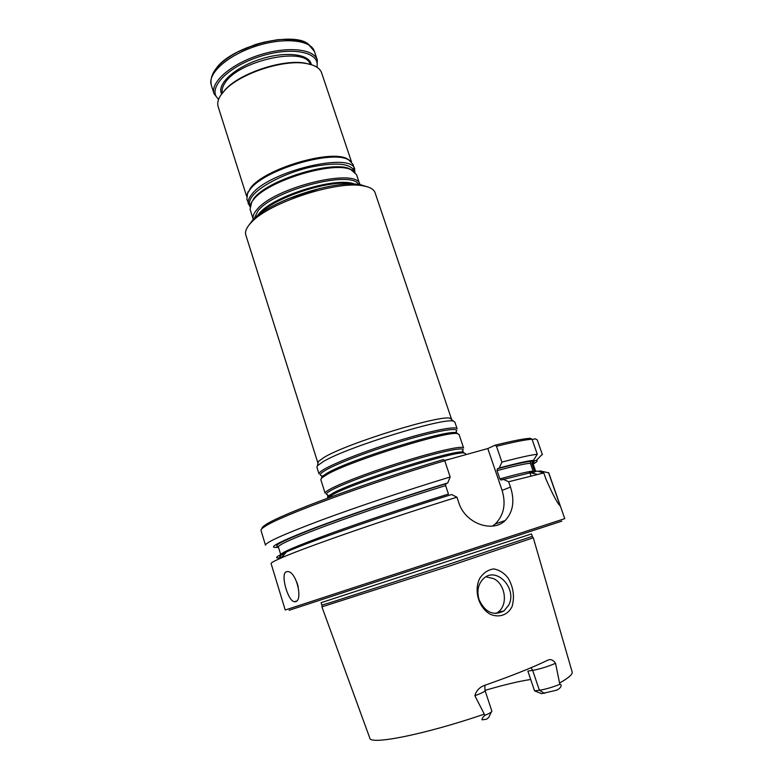 <?xml version="1.0" encoding="UTF-8"?>
<svg xmlns="http://www.w3.org/2000/svg" width="783" height="783" viewBox="0 0 783 783"><rect width="100%" height="100%" fill="white"/><g stroke="black" fill="none" stroke-linecap="round" stroke-linejoin="round"><path stroke-width="1.17" d="M465.865 454.649L465.513 453.602L464.113 453.034C455.765 450.538 357.567 481.339 333.568 494.112L327.01 498.37M444.372 460.394L450.705 458.867M368.196 187.088L360.66 184.749C335.623 179.356 269.753 200.888 252.723 220.033L248.025 226.365M331.718 488.279C327.049 490.696 324.847 492.341 325.111 493.221L320.815 479.617L321.666 478.012L327.294 474.322C350.755 460.717 447.984 430.425 457.399 433.645L459.034 434.438L463.605 447.954C463.037 445.478 440.447 450.225 409.303 459.719C378.209 469.183 344.647 481.594 331.718 488.279M325.464 468.528C320.854 471.092 318.71 472.903 319.033 473.96L316.89 467.187L317.428 465.748L323.262 461.579C346.849 447.152 445.596 416.732 453.572 421.254L454.854 422.096L457.135 428.82C456.401 425.864 433.713 430.112 402.628 439.449C371.582 448.757 338.207 461.402 325.464 468.528M451.654 419.571L375.086 192.735C373.902 189.32 369.919 187.02 363.116 185.855C337.287 180.296 268.961 202.631 251.392 222.372L249.973 223.899C246.234 228.215 244.844 231.915 245.803 234.988L317.986 463.262M451.615 419.267L450.333 418.406C442.395 413.894 346.908 443.256 324.025 457.429L318.358 461.539L317.839 462.988M287.508 198.999L320.178 188.321M264.468 42.028L245.647 48.233M218.545 99.519L214.033 93.735C210.069 82.607 230.417 64.402 258.605 55.27C286.744 45.982 313.924 48.663 317.301 59.988L317.076 67.318M218.663 99.187C206.399 89.516 226.336 67.318 259.095 56.748C291.765 45.933 320.971 52.07 316.782 67.123M312.72 65.146L305.145 63.129C283.123 59.009 241.037 72.76 225.7 89.096L220.777 95.203M351.538 161.954L321.627 72.888C319.934 68.082 314.697 64.93 305.947 63.452C283.593 59.273 240.812 73.259 225.24 89.83L220.855 95.086C217.997 99.431 217.097 103.307 218.154 106.713L246.625 196.249M350.334 160.926L347.867 159.194C332.207 148.643 264.537 168.551 250.491 188.018L246.988 194.703M355.042 172.231L353.113 164.479L348.846 160.006C333.02 149.347 264.429 169.539 250.217 189.222L247.643 193.088L246.841 199.215L249.865 206.614M352.487 170.381L353.094 168.756M354.777 169.422C352.702 151.276 268.833 171.066 251.832 194.292C248.691 198.109 247.555 201.407 248.426 204.187M359.886 184.631L356.519 174.609L350.862 169.637C333.02 160.799 267.424 180.922 253.526 199.606L251.705 202.053L250.08 209.394L253.281 219.475M359.857 184.543C358.007 167.033 274.021 187.157 256.775 209.795C253.594 213.514 252.42 216.715 253.252 219.387M352.673 184.093C331.601 178.544 272.513 197.854 258.781 214.787M534.554 690.831L539.379 690.263C545.291 689.353 552.113 687.376 559.845 684.332C563.036 684.596 559.953 689.334 555.959 690.332L541.582 693.669L534.554 690.831L527.859 671.08L532.675 670.395L539.379 690.263L544.567 693.356M495.815 613.539L497.822 612.326C508.275 605.357 505.681 584.51 493.789 578.686L485.998 576.797M491.793 711.072L491.861 711.179C491.92 711.982 489.61 713.372 484.922 715.339C482.935 717.003 481.976 718.5 482.034 719.822L486.429 719.274L488.788 717.365L491.342 712.011M479.069 599.641C476.573 590.646 478.237 583.472 484.051 578.108C497.068 566.461 517.583 589.129 508.666 605.21L503.968 610.916C493.427 616.221 485.127 612.463 479.069 599.641M559.845 684.332L555.548 663.318C547.591 666.666 539.967 669.025 532.675 670.395L531.089 667.703M485.46 685.056C484.824 685.448 484.697 687.298 485.078 690.596C484.941 691.536 481.535 693.249 474.87 695.735C476.279 690.537 479.676 687.024 485.069 685.194C511.642 675.886 532.479 667.586 547.601 660.265C550.508 658.816 553.15 659.834 555.548 663.318M474.87 695.735L484.922 715.339M512.121 606.424C514.783 596.558 513.403 587.054 507.991 577.903C503.968 572.833 499.163 569.838 493.574 568.918C487.868 569.809 483.189 573.058 479.558 578.666C473.823 591.008 478.579 607.373 490.041 614.156C499.035 618.188 508.098 614.998 512.121 606.424M322.038 606.835L449.951 565.884L533.174 537.823M331.943 602.107L321.852 605.122L321.099 602.685L531.491 533.918L532.323 536.335L449.266 564.132L331.943 602.107M561.812 521.145L289.084 610.29M538.43 471.395L540.045 470.916L548.746 472.834L564.758 518.64L285.227 610.006L271.094 563.584C270.84 562.879 274.256 560.98 281.322 557.907L282.076 557.574C306.447 546.867 388.789 518.287 456.949 497.195L458.779 502.676C465.298 523.847 492.84 533.037 505.172 520.519C513.11 511.994 514.881 500.846 510.477 487.085L502.099 490.373L487.799 448.542L495.13 445.184C512.19 440.956 523.896 438.656 530.238 438.294L531.637 438.979M295.582 601.667C303.187 600.013 296.365 571.717 287.87 571.58L286.412 571.717C280.099 573.479 287.733 600.943 294.359 601.745L295.582 601.667M537.314 440.105L542.413 454.698L537.314 440.105M533.164 464.035C536.923 461.96 537.99 460.737 536.365 460.355L542.179 454.424M536.365 460.355L532.871 461.373L531.774 463.252L534.476 471.014L535.66 471.288L533.057 463.722L531.774 463.252M530.238 438.294L532.039 439.234L537.275 454.257L533.477 460.345C527.938 460.835 516.535 463.37 499.28 467.97L497.381 468.782L497.048 470.632L499.867 478.883L500.924 480.057L537.207 471.063L543.793 472.932L545.927 479.039C552.945 494.954 557.692 503.9 560.158 505.877L548.55 472.648M537.275 454.257C530.933 454.952 519.149 457.566 501.913 462.107L496.491 446.3L495.13 445.184M532.039 439.234C525.608 439.635 513.756 441.994 496.491 446.3M499.28 467.97L501.913 462.107M499.867 478.883C517.142 474.136 528.212 471.532 533.086 471.082L530.365 463.262L530.991 461.373L533.477 460.345M543.793 472.932L508.656 481.76L503.146 479.255M456.949 497.195L451.615 494.533C386.626 514.597 309.148 541.67 286.549 551.888C275.215 556.967 273.57 558.856 281.616 557.565M261.992 528.633C261.669 527.84 262.882 526.558 265.623 524.776C279.335 514.832 367.814 481.966 443.413 459.552L444.734 460.717L450.176 476.974L447.739 482.925L445.919 483.708L445.625 485.597L448.463 494.083C408.785 506.386 362.94 521.723 330.367 533.566C297.286 545.712 280.745 552.769 280.745 554.716L283.867 554.981M447.739 482.925C400.221 497.479 344.471 516.447 310.577 529.504C276.81 542.756 266.112 548.687 278.474 547.278M450.176 476.974C406.817 490.168 356.03 507.218 320.022 520.617C283.475 534.388 265.3 542.59 265.496 545.213L260.993 530.424C260.739 529.641 261.962 528.378 264.654 526.646C278.445 516.702 368.216 483.424 444.734 460.717M492.438 526.127L495.228 524.003C503.88 515.273 506.17 504.056 502.099 490.373M508.656 481.76L510.477 487.085M537.05 439.752L535.083 438.783L532.166 439.596M529.866 472.678L530.933 475.77M444.578 460.57L487.799 448.542M464.172 453.034L462.822 452.065C454.492 449.569 357.674 479.92 333.979 492.595L328.165 496.079L327.646 497.665M464.113 453.034L462.41 450.783C467.392 446.457 447.837 449.814 415.724 459.327C383.709 468.792 346.585 482.318 332.941 489.346C326.56 492.644 324.828 494.464 327.744 494.807L327.685 497.626M457.771 433.704L456.107 432.696C446.731 429.476 350.872 459.318 327.705 472.815L322.146 476.485L321.402 478.276M457.399 433.645L455.892 431.971C461.07 427.019 441.602 429.681 409.45 438.989C377.386 448.238 340.184 462.058 326.687 469.585C320.276 473.177 318.681 475.242 321.882 475.77L321.666 478.012M217.097 67.181C234.538 44.69 297.051 30.273 309.579 45.385M314.394 51.355L307.709 43.603C300.026 40.207 290.033 38.896 277.74 39.698C267.355 41.391 259.643 43.114 254.602 44.866L237.601 52.011C217.987 62.738 209.218 73.749 211.273 85.053C207.25 73.739 227.51 55.368 255.659 46.256C283.759 36.987 310.959 39.845 314.394 51.355L317.301 59.988M221.638 93.97C216.411 84.417 234.323 67.622 259.936 59.332C285.501 50.895 309.872 53.87 311.301 64.666M222.352 92.893C221.667 90.016 222.489 86.805 224.819 83.243C237.729 60.673 305.947 45.933 310.127 64.333M354.552 171.771C351.479 163.481 336.905 161.915 310.831 167.073C286.725 172.544 261.591 184.984 253.017 195.358C249.571 199.538 248.563 203.061 249.992 205.949M353.035 170.674L349.717 168.844C332.119 160.133 267.649 179.904 253.956 198.314L250.57 204.167M358.604 184.465C351.841 169.745 274.011 189.838 257.959 210.862L254.211 218.584M354.689 184.162C337.003 176.116 272.738 195.965 258.909 213.828L257.196 216.02M485.01 690.391C503.479 684.949 518.698 681.308 530.688 679.478M533.311 537.823L572.128 671.873C572.931 674.085 568.82 677.775 559.786 682.952M484.1 714.213C424.592 734.571 369.468 745.377 369.782 738.017L321.93 606.913M298.264 586.937L296.845 582.16M532.714 463.419C534.349 462.234 534.398 461.549 532.871 461.373M530.991 461.373C525.873 461.716 514.666 464.182 497.381 468.782M530.365 463.262C525.452 463.556 514.343 466.012 497.048 470.632M534.701 472.061L530.365 472.756M285.883 552.661C279.228 555.852 278.004 557.261 282.213 556.879M445.625 485.597C405.976 497.792 360.209 513.168 327.725 525.158C294.741 537.471 278.288 544.743 278.376 546.965L280.745 554.716L286.157 552.348M445.919 483.708C402.11 497.146 351.117 514.421 317.976 526.969C284.65 539.79 271.476 546.309 278.474 546.514M318.358 461.539L317.428 465.748M450.333 418.406L453.572 421.254M211.273 85.053L214.033 93.735M225.7 89.096L225.24 89.83M305.145 63.129L305.947 63.452M247.957 191.855L247.643 193.088M347.867 159.194L348.846 160.006M250.501 204.334L251.705 202.053M353.182 170.772L350.862 169.637M493.623 525.305L493.838 525.941M503.968 610.916L497.822 612.326M485.078 690.596L491.861 711.179M321.97 605.112L322.048 606.913M532.225 536.394L533.223 537.882M294.379 601.745L296.64 601.011M500.944 480.057L501.639 479.871M529.954 472.658L533.673 471.904M529.357 472.521L537.138 474.292M505.172 520.519L495.228 524.003M286.549 551.888L281.322 557.907M265.623 524.776L264.654 526.646M252.723 220.033L251.392 222.372M360.66 184.749L363.116 185.855"/></g></svg>
